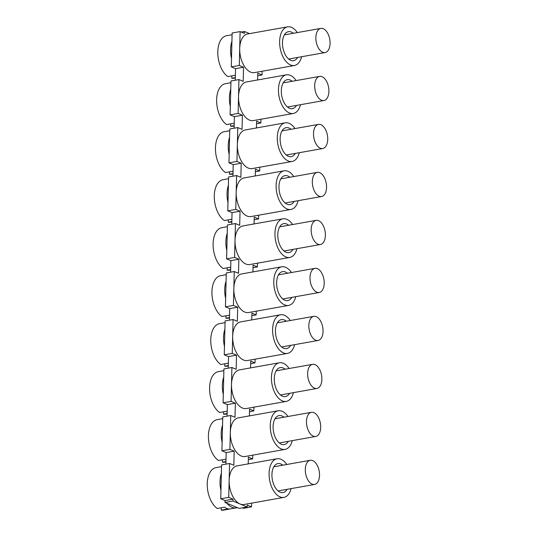 <?xml version="1.0" encoding="UTF-8"?>
<svg xmlns="http://www.w3.org/2000/svg" width="537" height="537" viewBox="0 0 537 537"><rect width="100%" height="100%" fill="white"/><g stroke="black" fill="none" stroke-linecap="round" stroke-linejoin="round"><path stroke-width="0.81" d="M232.951 501.028L224.969 502.451L239.193 508.398L247.174 506.975L232.951 501.028L232.998 499.148L228.735 497.363L229.561 463.485L233.83 465.27L234.172 451.154L229.903 449.375L230.735 415.497L234.998 417.283L235.347 403.166L231.078 401.387L231.903 367.509L236.173 369.295L236.515 355.179L232.252 353.393L233.078 319.522L237.347 321.301L237.69 307.191L233.42 305.405L234.253 271.534L238.515 273.313L238.864 259.203L234.595 257.418L235.428 223.54L239.69 225.325L240.039 211.209L235.77 209.43L236.595 175.552L240.865 177.338L241.207 163.221L236.945 161.436L237.77 127.564L242.039 129.35L242.382 115.233L238.113 113.448L238.945 79.577L243.207 81.356L243.556 67.246L239.287 65.46L240.113 31.589L244.382 33.368L244.429 31.488L249.544 33.623M224.969 502.451L225.01 500.571L232.998 499.148M225.01 500.571L220.747 498.786L228.735 497.363M220.747 498.786L221.573 464.908L229.561 463.485M225.902 464.143L226.184 452.577L234.172 451.154M226.184 452.577L221.915 450.798L229.903 449.375M221.915 450.798L222.748 416.92L230.735 415.497M227.077 416.148L227.359 404.589L235.347 403.166M253.927 407.16L253.833 410.892L249.571 409.113L249.403 415.893M252.752 455.148L252.665 458.887L248.396 457.101L248.228 463.881M248.336 459.659L252.665 458.887M251.585 503.135L251.491 506.874L247.221 505.089L247.174 506.975M242.382 507.827L243.503 508.297L251.491 506.874M227.359 404.589L223.09 402.804L223.916 368.932L231.903 367.509M228.245 368.16L228.534 356.602L224.265 354.816L225.09 320.945L233.078 319.522M229.42 320.173L229.702 308.614L225.439 306.828L226.265 272.957L234.253 271.534M230.595 272.185L230.876 260.626L226.607 258.841L227.44 224.963L235.428 223.54M231.769 224.191L232.051 212.632L227.782 210.853L228.608 176.975L236.595 175.552M232.937 176.203L233.219 164.644L228.957 162.859L229.782 128.987L237.77 127.564M234.112 128.215L234.394 116.657L230.125 114.871L230.957 81L238.945 79.577M235.287 80.228L235.568 68.669L231.299 66.883L232.132 33.005L240.113 31.589M255.102 359.172L255.008 362.905L250.739 361.126L250.578 367.905M256.27 311.185L256.183 314.917L251.913 313.131L251.746 319.911M257.445 263.19L257.357 266.929L253.088 265.144L252.92 271.923M258.619 215.203L258.525 218.942L254.263 217.156L254.095 223.936M259.794 167.215L259.7 170.947L255.431 169.168L255.27 175.948M260.962 119.227L260.875 122.96L256.605 121.181L256.438 127.96M262.137 71.233L262.049 74.972L257.78 73.186L257.612 79.966M223.09 402.804L231.078 401.387M228.534 356.602L236.515 355.179M224.265 354.816L232.252 353.393M229.702 308.614L237.69 307.191M250.678 363.677L255.008 362.905M249.504 411.664L253.833 410.892M225.439 306.828L233.42 305.405M230.876 260.626L238.864 259.203M226.607 258.841L234.595 257.418M232.051 212.632L240.039 211.209M253.028 267.701L257.357 266.929M251.853 315.689L256.183 314.917M227.782 210.853L235.77 209.43M233.219 164.644L241.207 163.221M228.957 162.859L236.945 161.436M234.394 116.657L242.382 115.233M255.37 171.719L259.7 170.947M254.196 219.714L258.525 218.942M230.125 114.871L238.113 113.448M235.568 68.669L243.556 67.246M231.299 66.883L239.287 65.46M241.241 32.052L244.429 31.488M257.713 75.744L262.049 74.972M256.545 123.732L260.875 122.96M291.088 488.63A19.621 11.029 -100.1 0 1 283.905 497.383L243.966 504.498A19.621 11.029 -100.1 0 1 229.668 487.113A19.621 11.029 -100.1 0 1 237.085 465.868L277.018 458.752A19.621 11.029 -100.1 0 1 280.918 459.249A19.621 11.029 -100.1 0 1 286.785 464.485M283.905 497.383A19.621 11.029 -100.1 0 1 269.608 479.997A19.621 11.029 -100.1 0 1 277.018 458.752M287.114 489.335A14.714 8.27 -100.1 0 1 283.039 492.55A14.714 8.27 -100.1 0 1 272.319 479.514A14.714 8.27 -100.1 0 1 277.884 463.579A14.714 8.27 -100.1 0 1 280.804 463.955A14.714 8.27 -100.1 0 1 282.811 465.196M226.862 503.243A21.581 12.129 79.9 0 0 232.031 507.304A21.581 12.129 79.9 0 0 236.32 507.848A21.581 12.129 79.9 0 0 237.294 507.599M221.372 473.225A21.581 12.129 79.9 0 0 220.949 490.469M221.533 466.646L215.975 467.633A21.581 12.129 79.9 0 0 207.248 485.609A21.581 12.129 79.9 0 0 217.27 508.485L224.459 507.203A21.581 12.129 79.9 0 0 226.439 508.304A21.581 12.129 79.9 0 0 228.44 508.868L221.251 510.15A21.581 12.129 79.9 0 0 223.546 510.123L236.32 507.848M312.125 484.139A12.264 6.894 79.9 0 0 314.561 484.448A12.264 6.894 79.9 0 0 319.193 471.164A12.264 6.894 79.9 0 0 310.258 460.303A12.264 6.894 79.9 0 0 305.358 471.479A12.264 6.894 79.9 0 0 312.125 484.139M221.251 510.15L221.311 507.767M222.54 425.237A21.581 12.129 79.9 0 0 222.123 442.481M225.97 461.531L222.425 462.162A21.581 12.129 79.9 0 0 224.714 462.135L225.956 461.914M222.701 418.659L217.149 419.645A21.581 12.129 79.9 0 0 208.423 437.621A21.581 12.129 79.9 0 0 218.438 460.498L225.627 459.216A21.581 12.129 79.9 0 0 226.017 459.471M313.293 436.145A12.264 6.894 79.9 0 0 315.736 436.46A12.264 6.894 79.9 0 0 320.367 423.176A12.264 6.894 79.9 0 0 311.433 412.315A12.264 6.894 79.9 0 0 306.526 423.492A12.264 6.894 79.9 0 0 313.293 436.145M222.425 462.162L222.479 459.779M292.262 440.642A19.621 11.029 -100.1 0 1 285.073 449.388L245.141 456.504A19.621 11.029 -100.1 0 1 230.843 439.125A19.621 11.029 -100.1 0 1 238.26 417.88L278.193 410.765A19.621 11.029 -100.1 0 1 282.093 411.255A19.621 11.029 -100.1 0 1 287.96 416.497M285.073 449.388A19.621 11.029 -100.1 0 1 270.776 432.01A19.621 11.029 -100.1 0 1 278.193 410.765M288.288 441.347A14.714 8.27 -100.1 0 1 284.214 444.562A14.714 8.27 -100.1 0 1 273.494 431.526A14.714 8.27 -100.1 0 1 279.052 415.591A14.714 8.27 -100.1 0 1 281.979 415.96A14.714 8.27 -100.1 0 1 283.986 417.202M223.714 377.243A21.581 12.129 79.9 0 0 223.291 394.494M227.138 413.544L223.593 414.175A21.581 12.129 79.9 0 0 225.889 414.148L227.131 413.926M223.875 370.664L218.317 371.658A21.581 12.129 79.9 0 0 209.598 389.634A21.581 12.129 79.9 0 0 219.613 412.51L226.802 411.228A21.581 12.129 79.9 0 0 227.191 411.483M314.467 388.157A12.264 6.894 79.9 0 0 316.904 388.466A12.264 6.894 79.9 0 0 321.542 375.188A12.264 6.894 79.9 0 0 312.608 364.328A12.264 6.894 79.9 0 0 307.701 375.504A12.264 6.894 79.9 0 0 314.467 388.157M223.593 414.175L223.654 411.785M293.43 392.648A19.621 11.029 -100.1 0 1 286.248 401.401L246.308 408.516A19.621 11.029 -100.1 0 1 232.018 391.137A19.621 11.029 -100.1 0 1 239.428 369.886L279.368 362.777A19.621 11.029 -100.1 0 1 283.267 363.267A19.621 11.029 -100.1 0 1 289.134 368.51M286.248 401.401A19.621 11.029 -100.1 0 1 271.95 384.022A19.621 11.029 -100.1 0 1 279.368 362.777M289.456 393.359A14.714 8.27 -100.1 0 1 285.389 396.575A14.714 8.27 -100.1 0 1 274.662 383.539A14.714 8.27 -100.1 0 1 280.227 367.603A14.714 8.27 -100.1 0 1 283.153 367.973A14.714 8.27 -100.1 0 1 285.16 369.214M224.889 329.255A21.581 12.129 79.9 0 0 224.466 346.506M228.312 365.549L224.768 366.18A21.581 12.129 79.9 0 0 227.064 366.16L228.306 365.939M225.05 322.677L219.492 323.67A21.581 12.129 79.9 0 0 210.766 341.646A21.581 12.129 79.9 0 0 220.788 364.516L227.977 363.24A21.581 12.129 79.9 0 0 228.359 363.495M315.642 340.169A12.264 6.894 79.9 0 0 318.079 340.478A12.264 6.894 79.9 0 0 322.717 327.201A12.264 6.894 79.9 0 0 313.776 316.333A12.264 6.894 79.9 0 0 308.876 327.51A12.264 6.894 79.9 0 0 315.642 340.169M224.768 366.18L224.828 363.797M294.605 344.66A19.621 11.029 -100.1 0 1 287.423 353.413L247.483 360.528A19.621 11.029 -100.1 0 1 233.186 343.15A19.621 11.029 -100.1 0 1 240.603 321.898L280.542 314.783A19.621 11.029 -100.1 0 1 284.442 315.279A19.621 11.029 -100.1 0 1 290.302 320.515M287.423 353.413A19.621 11.029 -100.1 0 1 273.125 336.034A19.621 11.029 -100.1 0 1 280.542 314.783M290.631 345.372A14.714 8.27 -100.1 0 1 286.563 348.587A14.714 8.27 -100.1 0 1 275.837 335.551A14.714 8.27 -100.1 0 1 281.401 319.616A14.714 8.27 -100.1 0 1 284.328 319.985A14.714 8.27 -100.1 0 1 286.328 321.227M226.064 281.267A21.581 12.129 79.9 0 0 225.641 298.518M229.487 317.562L225.943 318.193A21.581 12.129 79.9 0 0 228.232 318.173L229.474 317.951M226.225 274.689L220.667 275.676A21.581 12.129 79.9 0 0 211.94 293.652A21.581 12.129 79.9 0 0 221.962 316.528L229.145 315.246A21.581 12.129 79.9 0 0 229.534 315.508M316.817 292.182A12.264 6.894 79.9 0 0 319.253 292.49A12.264 6.894 79.9 0 0 323.885 279.206A12.264 6.894 79.9 0 0 314.95 268.346A12.264 6.894 79.9 0 0 310.044 279.522A12.264 6.894 79.9 0 0 316.817 292.182M225.943 318.193L226.003 315.81M295.78 296.672A19.621 11.029 -100.1 0 1 288.591 305.425L248.658 312.541A19.621 11.029 -100.1 0 1 234.36 295.155A19.621 11.029 -100.1 0 1 241.778 273.91L281.71 266.795A19.621 11.029 -100.1 0 1 285.61 267.292A19.621 11.029 -100.1 0 1 291.477 272.528M288.591 305.425A19.621 11.029 -100.1 0 1 274.3 288.047A19.621 11.029 -100.1 0 1 281.71 266.795M291.806 297.377A14.714 8.27 -100.1 0 1 287.731 300.592A14.714 8.27 -100.1 0 1 277.011 287.563A14.714 8.27 -100.1 0 1 282.569 271.621A14.714 8.27 -100.1 0 1 285.496 271.997A14.714 8.27 -100.1 0 1 287.503 273.239M296.948 248.685A19.621 11.029 -100.1 0 1 289.765 257.438L249.833 264.546A19.621 11.029 -100.1 0 1 235.535 247.168A19.621 11.029 -100.1 0 1 242.946 225.923L282.885 218.807A19.621 11.029 -100.1 0 1 286.785 219.304A19.621 11.029 -100.1 0 1 292.652 224.54M289.765 257.438A19.621 11.029 -100.1 0 1 275.468 240.052A19.621 11.029 -100.1 0 1 282.885 218.807M292.974 249.39A14.714 8.27 -100.1 0 1 288.906 252.605A14.714 8.27 -100.1 0 1 278.186 239.569A14.714 8.27 -100.1 0 1 283.744 223.634A14.714 8.27 -100.1 0 1 286.671 224.01A14.714 8.27 -100.1 0 1 288.678 225.245M227.232 233.28A21.581 12.129 79.9 0 0 226.815 250.524M230.655 269.574L227.117 270.205A21.581 12.129 79.9 0 0 229.406 270.178L230.648 269.957M227.393 226.701L221.835 227.688A21.581 12.129 79.9 0 0 213.115 245.664A21.581 12.129 79.9 0 0 223.13 268.54L230.319 267.258A21.581 12.129 79.9 0 0 230.709 267.513M317.985 244.194A12.264 6.894 79.9 0 0 320.428 244.503A12.264 6.894 79.9 0 0 325.06 231.219A12.264 6.894 79.9 0 0 316.125 220.358A12.264 6.894 79.9 0 0 311.218 231.534A12.264 6.894 79.9 0 0 317.985 244.194M227.117 270.205L227.171 267.822M298.122 200.69A19.621 11.029 -100.1 0 1 290.94 209.443L251.001 216.559A19.621 11.029 -100.1 0 1 236.703 199.18A19.621 11.029 -100.1 0 1 244.12 177.935L284.06 170.82A19.621 11.029 -100.1 0 1 287.96 171.31A19.621 11.029 -100.1 0 1 293.82 176.552M290.94 209.443A19.621 11.029 -100.1 0 1 276.642 192.065A19.621 11.029 -100.1 0 1 284.06 170.82M294.148 201.402A14.714 8.27 -100.1 0 1 290.081 204.617A14.714 8.27 -100.1 0 1 279.354 191.581A14.714 8.27 -100.1 0 1 284.919 175.646A14.714 8.27 -100.1 0 1 287.845 176.015A14.714 8.27 -100.1 0 1 289.846 177.257M228.406 185.292A21.581 12.129 79.9 0 0 227.983 202.536M231.83 221.586L228.285 222.217A21.581 12.129 79.9 0 0 230.581 222.19L231.823 221.969M228.567 178.707L223.009 179.7A21.581 12.129 79.9 0 0 214.283 197.676A21.581 12.129 79.9 0 0 224.305 220.553L231.494 219.271A21.581 12.129 79.9 0 0 231.883 219.526M319.159 196.2A12.264 6.894 79.9 0 0 321.596 196.508A12.264 6.894 79.9 0 0 326.234 183.231A12.264 6.894 79.9 0 0 317.3 172.37A12.264 6.894 79.9 0 0 312.393 183.547A12.264 6.894 79.9 0 0 319.159 196.2M228.285 222.217L228.346 219.828M299.297 152.703A19.621 11.029 -100.1 0 1 292.115 161.456L252.175 168.571A19.621 11.029 -100.1 0 1 237.878 151.192A19.621 11.029 -100.1 0 1 245.295 129.941L285.228 122.825A19.621 11.029 -100.1 0 1 289.134 123.322A19.621 11.029 -100.1 0 1 294.994 128.565M292.115 161.456A19.621 11.029 -100.1 0 1 277.817 144.077A19.621 11.029 -100.1 0 1 285.228 122.825M295.323 153.414A14.714 8.27 -100.1 0 1 291.249 156.629A14.714 8.27 -100.1 0 1 280.529 143.594A14.714 8.27 -100.1 0 1 286.093 127.658A14.714 8.27 -100.1 0 1 289.013 128.028A14.714 8.27 -100.1 0 1 291.02 129.269M229.581 137.297A21.581 12.129 79.9 0 0 229.158 154.549M233.004 173.592L229.46 174.223A21.581 12.129 79.9 0 0 231.756 174.203L232.991 173.981M229.742 130.719L224.184 131.713A21.581 12.129 79.9 0 0 215.458 149.689A21.581 12.129 79.9 0 0 225.48 172.565L232.669 171.283A21.581 12.129 79.9 0 0 233.051 171.538M320.334 148.212A12.264 6.894 79.9 0 0 322.771 148.521A12.264 6.894 79.9 0 0 327.402 135.243A12.264 6.894 79.9 0 0 318.468 124.383A12.264 6.894 79.9 0 0 313.568 135.559A12.264 6.894 79.9 0 0 320.334 148.212M229.46 174.223L229.521 171.84M230.756 89.31A21.581 12.129 79.9 0 0 230.333 106.561M234.179 125.604L230.635 126.235A21.581 12.129 79.9 0 0 232.924 126.215L234.166 125.994M230.91 82.732L225.359 83.725A21.581 12.129 79.9 0 0 216.633 101.694A21.581 12.129 79.9 0 0 226.648 124.571L233.837 123.295A21.581 12.129 79.9 0 0 234.226 123.55M321.509 100.224A12.264 6.894 79.9 0 0 323.945 100.533A12.264 6.894 79.9 0 0 328.577 87.256A12.264 6.894 79.9 0 0 319.643 76.388A12.264 6.894 79.9 0 0 314.736 87.565A12.264 6.894 79.9 0 0 321.509 100.224M230.635 126.235L230.688 123.852M300.472 104.715A19.621 11.029 -100.1 0 1 293.283 113.468L253.35 120.583A19.621 11.029 -100.1 0 1 239.052 103.205A19.621 11.029 -100.1 0 1 246.47 81.953L286.402 74.838A19.621 11.029 -100.1 0 1 290.302 75.334A19.621 11.029 -100.1 0 1 296.169 80.57M293.283 113.468A19.621 11.029 -100.1 0 1 278.985 96.089A19.621 11.029 -100.1 0 1 286.402 74.838M296.498 105.42A14.714 8.27 -100.1 0 1 292.423 108.642A14.714 8.27 -100.1 0 1 281.703 95.606A14.714 8.27 -100.1 0 1 287.261 79.671A14.714 8.27 -100.1 0 1 290.188 80.04A14.714 8.27 -100.1 0 1 292.195 81.282M301.64 56.727A19.621 11.029 -100.1 0 1 294.457 65.48L254.525 72.596A19.621 11.029 -100.1 0 1 240.227 55.21A19.621 11.029 -100.1 0 1 247.638 33.965L287.577 26.85A19.621 11.029 -100.1 0 1 291.477 27.347A19.621 11.029 -100.1 0 1 297.344 32.582M294.457 65.48A19.621 11.029 -100.1 0 1 280.16 48.095A19.621 11.029 -100.1 0 1 287.577 26.85M297.666 57.432A14.714 8.27 -100.1 0 1 293.598 60.647A14.714 8.27 -100.1 0 1 282.871 47.612A14.714 8.27 -100.1 0 1 288.436 31.676A14.714 8.27 -100.1 0 1 291.363 32.052A14.714 8.27 -100.1 0 1 293.37 33.294M231.924 41.322A21.581 12.129 79.9 0 0 231.501 58.573M235.347 77.617L231.803 78.248A21.581 12.129 79.9 0 0 234.098 78.221L235.34 78.006M232.085 34.744L226.527 35.731A21.581 12.129 79.9 0 0 217.807 53.707A21.581 12.129 79.9 0 0 227.822 76.583L235.011 75.301A21.581 12.129 79.9 0 0 235.401 75.563M322.677 52.237A12.264 6.894 79.9 0 0 325.113 52.545A12.264 6.894 79.9 0 0 329.752 39.261A12.264 6.894 79.9 0 0 320.817 28.401A12.264 6.894 79.9 0 0 315.91 39.577A12.264 6.894 79.9 0 0 322.677 52.237M231.803 78.248L231.863 75.865M278.112 490.939L314.561 484.448M273.81 466.794L310.258 460.303M279.287 442.951L315.736 436.46M274.984 418.806L311.433 412.315M280.455 394.964L316.904 388.466M276.159 370.819L312.608 364.328M281.63 346.969L318.079 340.478M277.327 322.831L313.776 316.333M282.804 298.981L319.253 292.49M278.502 274.843L314.95 268.346M283.972 250.994L320.428 244.503M279.676 226.849L316.125 220.358M285.147 203.006L321.596 196.508M280.844 178.861L317.3 172.37M286.322 155.018L322.771 148.521M282.019 130.874L318.468 124.383M287.496 107.024L323.945 100.533M283.194 82.886L319.643 76.388M288.664 59.036L325.113 52.545M284.368 34.892L320.817 28.401"/></g></svg>
